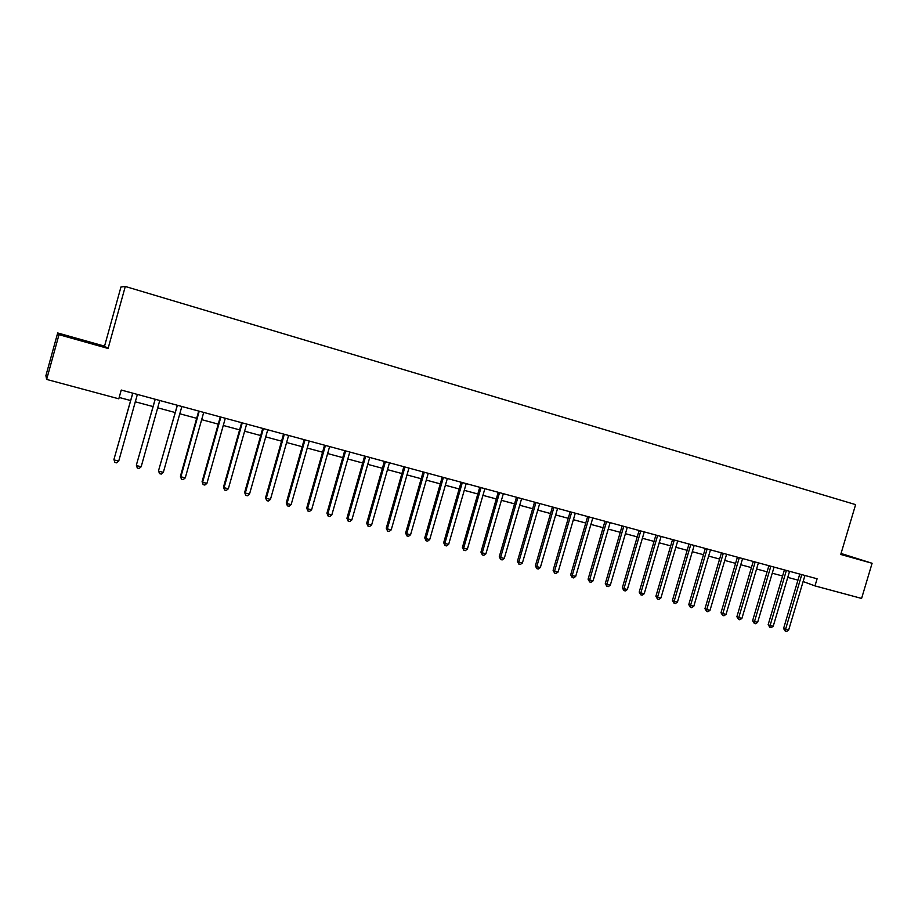 <?xml version="1.0" encoding="UTF-8"?>
<svg xmlns="http://www.w3.org/2000/svg" width="918" height="918" viewBox="0 0 918 918"><rect width="100%" height="100%" fill="white"/><g stroke="black" fill="none" stroke-linecap="round" stroke-linejoin="round"><path stroke-width="1.38" d="M83.205 341.071L69.217 336.94L83.205 341.071M840.854 554.128L851.675 557.065L840.957 553.795M57.696 332.959L59.004 334.668L108.083 348.473L104.549 346.143L57.696 332.959L45.9 375.646L46.646 379.421L118.801 398.814L121.245 390.047L817.1 578.776L814.977 585.902L861.589 598.433L872.1 563.273L841.049 553.474M104.549 346.143L120.969 286.967L125.296 286.462L855.61 504.625L840.75 554.461L872.1 563.273M59.004 334.668L46.646 379.421M108.083 348.473L125.296 286.462M803.078 581.53L814.977 585.902M119.179 397.46L130.367 400.466M135.256 401.786L152.732 406.479M157.632 407.799L174.833 412.434M179.744 413.754L196.67 418.31M201.604 419.641L218.266 424.116M223.212 425.447L239.609 429.865M244.567 431.196L260.701 435.545M265.669 436.876L281.562 441.156M286.542 442.499L302.183 446.71M307.174 448.053L322.574 452.195M327.577 453.538L342.747 457.623M347.75 458.966L362.679 462.993M367.705 464.336L382.404 468.295M387.43 469.649L401.9 473.539M406.938 474.904L421.19 478.737M426.239 480.091L440.273 483.866M445.322 485.232L459.149 488.95M464.21 490.315L477.819 493.976M482.879 495.341L496.294 498.944M501.366 500.31L514.562 503.867M519.645 505.233L532.647 508.733M537.73 510.098L550.536 513.541M555.631 514.918L568.242 518.314M573.337 519.68L585.764 523.03M590.859 524.396L603.103 527.689M608.198 529.066L620.258 532.314M625.365 533.679L637.241 536.881M642.348 538.258L654.052 541.402M659.158 542.779L670.691 545.877M675.797 547.254L687.157 550.318M692.275 551.695L703.463 554.702M708.581 556.078L719.609 559.051M724.727 560.428L735.593 563.354M740.711 564.731L751.417 567.611M756.535 568.988L767.081 571.822M772.199 573.199L782.595 575.999M787.724 577.376L797.96 580.13M801.701 575.035L799.693 574.301L783.57 628.543L785.544 629.404L801.77 574.611M788.608 630.184L786.554 631.538L785.326 631.228L785.544 629.404L788.608 630.184L804.937 575.471M785.326 631.228L783.57 628.543M786.313 570.858L784.339 570.147L768.159 624.653L770.099 625.514L786.382 570.445M773.197 626.294L771.131 627.648L769.892 627.338L770.099 625.514L773.197 626.294L789.572 571.306M769.892 627.338L768.159 624.653M770.776 566.647L768.825 565.936L752.599 620.717L754.493 621.578L770.845 566.234M757.625 622.358L755.56 623.735L754.309 623.414L754.493 621.578L757.625 622.358L774.069 567.106M754.309 623.414L752.599 620.717M755.078 562.39L753.162 561.69L736.879 616.747L738.749 617.596L755.158 561.977M741.905 618.399L739.839 619.776L738.577 619.455L738.749 617.596L741.905 618.399L758.406 562.849M738.577 619.455L736.879 616.747M739.231 558.098L737.349 557.398L720.997 612.742L722.833 613.58L739.3 557.674M726.035 614.383L723.969 615.771L722.684 615.45L722.833 613.58L726.035 614.383L742.593 558.569M722.684 615.45L720.997 612.742M723.223 553.761L721.376 553.072L704.967 608.691L706.768 609.529L723.292 553.336M709.993 610.344L707.927 611.732L706.63 611.411L706.768 609.529L709.993 610.344L726.608 554.231M706.63 611.411L704.967 608.691M707.055 549.377L705.242 548.7L688.764 604.606L690.543 605.432L707.124 548.941M693.801 606.247L691.724 607.659L690.428 607.326L690.543 605.432L693.801 606.247L710.475 549.859M690.428 607.326L688.764 604.606M690.715 544.948L688.936 544.271L672.412 600.475L674.145 601.29L690.784 544.512M677.438 602.116L675.361 603.539L674.053 603.206L674.145 601.29L677.438 602.116L694.169 545.43M674.053 603.206L672.412 600.475M674.214 540.472L672.469 539.807L655.888 596.298L657.586 597.113L674.282 540.036M660.914 597.951L658.837 599.374L657.506 599.041L657.586 597.113L660.914 597.951L677.702 540.966M657.506 599.041L655.888 596.298M657.552 535.951L655.842 535.297L639.192 592.087L640.856 592.89L657.621 535.515M644.218 593.739L642.141 595.174L640.798 594.83L640.856 592.89L644.218 593.739L661.075 536.456M640.798 594.83L639.192 592.087M640.707 531.384L639.031 530.742L622.324 587.83L623.953 588.622L640.775 530.948M627.35 589.482L625.273 590.928L623.919 590.584L623.953 588.622L627.35 589.482L644.264 531.901M623.919 590.584L622.324 587.83M623.689 526.771L622.06 526.14L605.295 583.527L606.878 584.307L623.758 526.335M610.309 585.179L608.232 586.636L606.855 586.292L606.878 584.307L610.309 585.179L627.292 527.288M606.855 586.292L605.295 583.527M606.5 522.112L604.905 521.493L588.082 579.178L589.62 579.958L606.568 521.676M593.085 580.83L591.008 582.299L589.631 581.943L589.62 579.958L593.085 580.83L610.137 522.64M589.631 581.943L588.082 579.178M589.126 517.408L587.577 516.788L570.686 574.783L572.189 575.552L589.195 516.96M575.689 576.435L573.612 577.915L572.212 577.56L572.189 575.552L575.689 576.435L592.798 517.936M572.212 577.56L570.686 574.783M571.581 512.646L570.067 512.049L553.106 570.342L554.575 571.111L571.65 512.198M558.11 572.006L556.033 573.486L554.621 573.13L554.575 571.111L558.11 572.006L575.288 513.185M554.621 573.13L553.106 570.342M553.841 507.838L552.361 507.252L535.355 565.867L536.778 566.613L553.91 507.39M540.346 567.519L538.269 569.011L536.835 568.655L536.778 566.613L540.346 567.519L557.582 508.388M536.835 568.655L535.355 565.867M535.905 502.984L534.483 502.398L517.408 561.334L518.785 562.08L535.974 502.525M522.399 562.986L520.311 564.49L518.877 564.134L518.785 562.08L522.399 562.986L539.692 503.534M518.877 564.134L517.408 561.334M517.786 498.072L516.409 497.499L499.266 556.744L500.597 557.49L517.855 497.613M504.257 558.408L502.169 559.923L500.712 559.555L500.597 557.49L504.257 558.408L521.619 498.635M500.712 559.555L499.266 556.744M499.484 493.104L498.141 492.541L480.94 552.12L482.225 552.854L499.541 492.645M485.92 553.784L483.832 555.31L482.363 554.931L482.225 552.854L485.92 553.784L503.339 493.677M482.363 554.931L480.94 552.12M480.963 488.089L479.678 487.538L462.408 547.438L463.647 548.161L481.032 487.63M467.377 549.102L465.3 550.639L463.808 550.261L463.647 548.161L467.377 549.102L484.876 488.663M463.808 550.261L462.408 547.438M462.259 483.017L461.008 482.478L443.681 542.71L444.874 543.422L462.328 482.547M448.65 544.374L446.561 545.923L445.058 545.544L444.874 543.422L448.65 544.374L466.206 483.602M445.058 545.544L443.681 542.71M443.337 477.888L442.143 477.36L424.747 537.937L425.895 538.625L443.405 477.417M429.704 539.589L427.627 541.15L426.101 540.771L425.895 538.625L429.704 539.589L447.33 478.485M426.101 540.771L424.747 537.937M424.219 472.701L423.072 472.185L405.607 533.094L406.708 533.783L424.288 472.231M410.564 534.758L408.476 536.33L406.938 535.94L406.708 533.783L410.564 534.758L428.247 473.309M406.938 535.94L405.607 533.094M404.884 467.457L403.782 466.964L386.26 528.217L387.304 528.894L404.953 466.987M391.206 529.87L389.129 531.465L387.568 531.063L387.304 528.894L391.206 529.87L408.958 468.077M387.568 531.063L386.26 528.217M385.342 462.167L384.286 461.674L366.695 523.271L367.693 523.937L385.411 461.685M371.629 524.935L369.552 526.53L367.98 526.129L367.693 523.937L371.629 524.935L389.461 462.787M367.98 526.129L366.695 523.271M365.571 456.808L364.584 456.326L346.924 518.28L347.865 518.934L365.639 456.326M351.846 519.944L349.769 521.55L348.174 521.149L347.865 518.934L351.846 519.944L369.736 457.439M348.174 521.149L346.924 518.28M345.581 451.381L344.652 450.922L326.923 513.231L327.806 513.873L345.65 450.91M331.834 514.895L329.757 516.513L328.151 516.1L327.806 513.873L331.834 514.895L349.792 452.035M328.151 516.1L326.923 513.231M325.374 445.907L324.49 445.459L306.704 508.124L307.53 508.756L325.442 445.425M311.604 509.788L309.527 511.418L307.897 511.005L307.53 508.756L311.604 509.788L329.631 446.561M307.897 511.005L306.704 508.124M304.937 440.365L304.11 439.94L286.244 502.961L287.024 503.58L304.994 439.883M291.144 504.613L289.067 506.266L287.414 505.852L287.024 503.58L291.144 504.613L309.24 441.03M287.414 505.852L286.244 502.961M284.259 434.765L283.49 434.34L265.566 497.728L266.277 498.348L284.328 434.271M270.443 499.392L268.366 501.056L266.702 500.631L266.277 498.348L270.443 499.392L288.608 435.442M266.702 500.631L265.566 497.728M263.351 429.096L262.64 428.695L244.647 492.45L245.301 493.046L263.409 428.603M249.512 494.113L247.435 495.777L245.76 495.353L245.301 493.046L249.512 494.113L267.746 429.785M245.76 495.353L244.647 492.45M242.191 423.359L241.549 422.969L223.487 487.102L224.084 487.688L242.26 422.865M228.341 488.766L226.264 490.453L224.566 490.017L224.084 487.688L228.341 488.766L246.644 424.059M224.566 490.017L223.487 487.102M220.802 417.564L220.205 417.185L202.086 481.698L202.614 482.271L220.859 417.059M206.929 483.361L204.852 485.06L203.13 484.624L202.614 482.271L206.929 483.361L225.3 418.264M203.13 484.624L202.086 481.698M199.149 411.689L198.632 411.333L180.433 476.235L180.892 476.786L199.217 411.195M185.264 477.888L183.187 479.598L181.443 479.162L180.892 476.786L185.264 477.888L203.704 412.411M181.443 479.162L180.433 476.235M177.254 405.756L158.527 470.704L177.312 405.251M163.335 472.357L161.27 474.078L159.502 473.642L158.929 471.244L163.335 472.357L181.856 406.479M159.502 473.642L158.527 470.704M155.096 399.743L136.357 465.105L155.153 399.238M141.165 466.757L139.1 468.501L137.31 468.054L136.69 465.633L141.165 466.757L159.755 400.489M137.31 468.054L136.357 465.105M132.662 393.673L113.935 459.448L132.731 393.156M118.72 461.1L116.655 462.844L114.853 462.397L114.199 459.952L118.72 461.1L137.379 394.419M114.853 462.397L113.935 459.448M481.032 487.733L480.298 487.424"/></g></svg>
